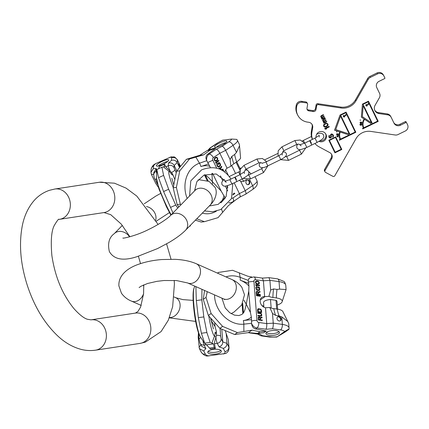 <?xml version="1.0" encoding="UTF-8"?>
<svg xmlns="http://www.w3.org/2000/svg" width="429" height="429" viewBox="0 0 429 429"><rect width="100%" height="100%" fill="white"/><g stroke="black" fill="none" stroke-linecap="round" stroke-linejoin="round"><path stroke-width="0.64" d="M190.406 225.289L190.379 225.927L189.312 226.41M172.984 212.956L163.594 191.538L158.537 177.686L156.837 169.568L161.905 167.219L164.715 166.591L163.781 164.543L164.591 164.168L165.825 166.876L169.997 170.817A6.226 0.74 -114.3 0 1 168.329 165.744L168.458 163.117C170.881 162.425 172.785 163.197 174.179 165.428L176.818 170.865M170.656 207.352L175.724 205.067L168.661 189.253L163.594 191.538M177.778 208.054L175.724 205.067M190.379 225.927L189.87 225.842M168.661 189.253L163.605 175.397L161.905 167.219M163.605 175.397L158.537 177.686M158.574 168.72L159.449 166.5L164.591 164.168M156.322 168.592L153.834 172.42L153.716 174.791A4.311 4.172 2.8 0 1 156.188 171.225L156.322 168.592L153.443 168.495L150.954 172.319L151.357 174.33L155.797 183.473L158.408 187.35M174.63 179.059L172.453 173.783L169.997 170.817M159.449 166.5L163.781 164.543M180.368 166.248L177.333 159.99A13.417 3.014 154.1 0 0 177.263 159.615C173.375 155.582 175.086 157.373 171.209 156.837L155.872 163.524A9.1 2.043 -25.9 0 0 153.561 166.109L153.443 168.495M156.371 165.674A6.816 1.528 -25.9 0 0 156.403 165.867A6.816 1.528 -25.9 0 0 162.827 164.446A6.816 1.528 -25.9 0 0 168.704 160.108A6.816 1.528 -25.9 0 0 168.667 159.915A6.816 1.528 -25.9 0 0 162.242 161.336A6.816 1.528 -25.9 0 0 156.371 165.674M153.561 166.109A4.311 4.172 -177.2 0 0 151.088 169.68C151.673 167.037 152.863 165.213 154.649 164.21L155.872 163.524M180.437 166.162L177.263 159.615M169.444 157.395A9.1 2.043 154.1 0 1 171.595 157.969A4.311 4.172 2.8 0 1 177.333 159.99L177.198 162.666L179.478 167.358M179.885 166.843A2.397 0.284 -114.3 0 1 178.673 163.696A2.397 0.284 -114.3 0 1 178.711 163.615A2.397 0.284 -114.3 0 1 180.255 166.382M176.169 172.635L174.067 167.766L174.179 165.428L177.198 162.666C175.804 160.435 173.901 159.663 171.477 160.349L168.458 163.117M167.803 161.374A6.816 1.528 -25.9 0 0 158.087 166.087M209.99 150.193L203.678 154.848L189.597 158.934L186.39 159.315L199.603 155.336L207.25 150.52L209.99 150.193L215.83 148.193L207.486 154.349L209.073 154.161L216.339 149.228C217.428 149.571 218.586 150.917 219.83 153.26L213.374 157.647A4.311 2.29 -124.2 0 0 209.073 154.161A6.226 5.089 83.2 0 0 206.708 160.532L210.403 167.61M204.815 174.726L208.274 177.279L221.187 191.109L225.252 198.091M211.931 173.332L212.516 183.848M206.708 160.532C205.512 157.936 205.77 155.872 207.486 154.349M199.603 155.336L203.678 154.848M207.25 150.52L213.09 148.52L215.83 148.193M196.761 218.795L204.418 221.68L218.066 217.642L228.335 205.689L235.542 200.032M189.597 158.934L179.762 170.839L176.378 187.414L180.352 204.225L180.925 204.842M180.352 204.225L177.15 204.606L178.85 206.96M186.39 159.315L176.56 171.219L173.177 187.795L176.378 187.414M173.177 187.795L177.15 204.606M176.56 171.219L179.762 170.839M195.431 220.157L201.217 222.061L204.418 221.68M229.038 202.713A6.226 5.089 83.2 0 0 230.384 202.772L228.866 202.938M239.891 197.072L232.883 201.834A4.311 2.29 55.8 0 0 232.931 197.973L239.387 193.592C240.406 195.903 240.465 197.077 239.564 197.115M208.794 149.989L210.762 147.678L209.958 148.037L216.752 143.425L222.646 140.165L231.703 139.055A9.1 2.043 154.1 0 1 228.743 141.849L222.163 146.316C223.246 146.664 224.41 148.01 225.654 150.354L219.83 153.26L227.064 168.184A5.99 4.896 83.2 0 0 224.989 172.04M234.175 182.84L239.387 193.592L245.211 190.68L240.771 181.537L239.318 180.336M232.84 194.916L234.797 193.586L234.55 193.088L233.07 193.951M226.861 185.832L227.756 187.854M223.423 170.962L223.724 170.758L223.471 170.233L222.882 170.629M221.364 169.82L220.726 168.495L221.814 166.822L221.52 166.211L220.334 168.066L219.38 167.782L218.79 168.763M222.131 170.211L223.128 169.535L222.876 169.01L221.552 169.911M218.779 162.612L217.755 163.31L218.393 164.618L218.801 164.345L218.42 163.556L219.476 163.304L220.195 164.79L219.836 165.728L218.211 166.484L217.326 165.224L217.144 163.728L216.742 164.58L217.299 166.291L218.329 167.101L220.088 166.254L220.678 165.042L219.841 162.94L218.779 162.612M218.683 160.36L215.476 162.532L215.733 163.058L216.463 163.256L217.01 162.886L216.275 162.688L218.935 160.88L218.683 160.36M216.431 160.955L217.347 160.221L217.771 159.234L217.578 158.087L216.838 157.309L215.905 157.25L214.908 157.808L214.259 158.714L214.189 159.69L214.698 160.741L215.444 161.159L216.431 160.955L217.133 160.242L217.562 159.256L217.369 158.113L216.044 157.218M227.536 186.277L227.322 185.714M219.165 168.892L220.034 168.382L220.667 169.493M216.291 160.473L215.261 160.591L214.57 159.545L214.822 158.564L216.114 157.684L216.956 157.926L217.38 158.8L217.133 159.781L216.291 160.473M224.592 143.661A6.816 1.528 154.1 0 1 218.35 146.756A6.816 1.528 154.1 0 1 214.559 147.099A6.816 1.528 154.1 0 1 216.79 144.589A6.816 1.528 154.1 0 1 223.032 141.5A6.816 1.528 154.1 0 1 226.823 141.152A6.816 1.528 154.1 0 1 224.592 143.661M252.198 178.078L255.03 176.694L256.998 180.727L257.459 183.242L256.992 185.001C256.311 186.508 254.831 188.015 252.558 189.527A4.311 2.29 -124.2 0 0 252.601 185.666L245.211 190.68C246.225 192.991 246.284 194.165 245.388 194.203M239.414 144.466L240.556 157.663A11.733 2.633 154.1 0 1 236.669 161.883L233.875 163.781A10.929 2.456 -25.9 0 0 230.899 166.259L230.089 159.502L225.654 150.354L233.044 145.34L236.481 152.424L234.625 154.499L231.832 156.397A34.486 18.297 -124.2 0 0 233.875 163.781M239.564 145.683L236.481 152.424M240.916 168.088A11.733 2.633 -25.9 0 0 239.961 168.366M231.703 139.055L236.787 139.393L237.441 140.401A13.417 3.014 154.1 0 1 233.044 145.34A4.311 2.29 -124.2 0 0 228.743 141.849M230.899 166.259L227.064 168.184M246.466 179.595L243.919 181.322L240.771 181.537M246.825 180.201A2.397 1.957 83.2 0 0 245.994 183.006A2.397 1.957 83.2 0 0 248.128 184.684A2.397 1.957 83.2 0 0 248.863 184.406A2.397 1.957 83.2 0 0 249.694 181.601A2.397 1.957 83.2 0 0 247.56 179.923A2.397 1.957 83.2 0 0 246.825 180.201M230.089 159.502L231.832 156.397M252.558 189.527L245.758 194.139L239.913 197.061M209.958 148.037L207.931 150.284M235.569 173.461L231.687 165.46M239.95 170.286L236.073 162.291M247.849 184.69A2.397 1.957 83.2 0 0 248.316 184.47A2.397 1.957 83.2 0 0 249.19 181.832A2.397 1.957 83.2 0 0 247.292 179.982M216.237 147.324A6.816 1.528 154.1 0 1 217.605 146.273A6.816 1.528 154.1 0 1 225.96 142.61M234.797 193.586L234.384 193.2M232.877 194.771L234.583 193.613M227.654 186.98L227.118 185.768M223.332 170.903L223.3 170.345M221.074 169.68L220.511 168.522L221.605 166.849L221.391 166.409M222.034 170.157L222.919 169.557L222.71 169.123M220.334 168.066L219.466 167.766M218.972 168.822L219.814 168.302M218.527 167.096L219.879 166.28L220.468 165.068L219.911 163.352L218.94 162.564M218.5 166.522L217.498 166.039L216.994 163.883M218.35 164.532L218.211 163.583L219.214 163.133M216.339 163.224L216.795 162.913L216.066 162.714L218.726 160.907L218.511 160.473M215.696 161.154L216.221 160.982M215.835 160.661L214.784 160.446L214.371 159.218L214.977 158.226L216.114 157.684M236.03 179.869L234.727 177.241L229.821 179.633L231.917 183.939L236.829 181.547L236.03 179.869M236.459 179.66L235.162 177.032L236.459 179.66M310.966 143.35L309.663 140.723L304.751 143.114L306.853 147.42L311.76 145.029L310.966 143.35M311.395 143.141L310.092 140.514L311.395 143.141M363.234 105.802L371.519 122.882L362.339 116.629L363.186 105.706L362.339 116.629M377.595 121.139L372.426 123.654L363.057 104.333L368.227 101.812L377.595 121.139M368.087 103.614L368.136 104.279L366.634 105.1L366.259 104.327L365.964 104.472L366.339 105.244L365.755 105.529L365.921 105.877L366.511 105.593L366.779 106.151L367.074 106.011L366.8 105.448L368.495 104.451L368.377 103.469L368.087 103.614M371.568 124.078L363.765 127.756A8.623 8.403 -28.1 0 1 364.532 119.224L371.514 123.981L364.586 119.321A8.623 8.403 151.9 0 0 363.813 127.853M340.605 116.221L349.233 134.014L335.741 129.59L340.551 116.125L335.741 129.59M355.201 132.052L350.032 134.567L340.664 115.245L345.833 112.725L355.201 132.052M345.592 114.575L345.64 115.245L344.138 116.066L343.763 115.294L343.468 115.439L343.844 116.205L343.259 116.49L343.425 116.844L344.015 116.554L344.283 117.117L344.578 116.972L344.305 116.415L345.999 115.417L345.881 114.436L345.592 114.575M349.174 134.99L340.508 139.093A9.583 9.336 -28.1 0 1 340.138 131.95L349.174 134.99L340.192 132.046A9.583 9.336 151.9 0 0 340.562 139.189M337.816 136.808L336.985 136.24L337.752 136.149L337.816 136.808M360.987 124.11L361.604 124.394L361.138 125.043L360.939 124.013L361.561 124.276M360.762 123.182L360.247 122.801L360.408 122.308L361.647 122.469L361.55 123.091L360.762 123.182M335.483 137.505L341.189 149.265L335.162 152.204L329.456 140.444L335.435 137.409L329.456 140.444M325.997 126.442L324.372 126.367L324.002 125.139L325.531 123.852L326.844 123.756L327.461 124.319L327.525 125.155L325.997 126.442M314.907 143.495A14.372 14.007 -28.1 0 0 318.897 146.734L329.826 152.638A4.789 4.671 -28.1 0 1 331.606 159.003L325.043 170.49A1.437 1.4 151.9 0 0 325.579 172.399L332.861 176.335A1.437 1.4 151.9 0 0 334.813 175.767L356.027 138.642A14.372 14.007 -28.1 0 1 370.849 131.419L395.189 134.996A4.789 4.671 151.9 0 0 398.026 134.55L405.282 131.017A4.789 4.671 151.9 0 0 407.55 124.716L406.59 122.742A0.477 0.467 151.9 0 0 405.957 122.533L400.359 125.257A4.789 4.671 -28.1 0 1 394.015 123.155L391.221 117.39A4.789 4.671 151.9 0 0 387.714 114.849L379.075 113.578A5.749 5.604 -28.1 0 1 375.069 105.32L379.408 97.721A4.789 4.671 151.9 0 0 379.579 93.388L376.78 87.618A4.789 4.671 -28.1 0 1 379.048 81.322L384.647 78.593A0.477 0.467 151.9 0 0 384.877 77.96L383.917 75.987A4.789 4.671 151.9 0 0 377.574 73.885L370.318 77.424A4.789 4.671 151.9 0 0 368.216 79.386L355.99 100.783A14.372 14.007 -28.1 0 1 341.168 108.006L340.664 107.057A14.372 14.007 151.9 0 0 355.485 99.834L367.712 78.437A4.789 4.671 -28.1 0 1 369.814 76.475L377.07 72.935A4.789 4.671 -28.1 0 1 383.333 74.882L383.842 75.836M312.505 139.339A14.372 14.007 -28.1 0 1 311.888 132.277L312.687 127.633L312.183 126.684A4.789 4.671 151.9 0 0 311.942 124.228M297.876 115.406L297.372 114.457A13.417 13.074 -28.1 0 1 296.064 106.215L296.568 107.164A13.417 13.074 151.9 0 0 297.876 115.406A13.417 13.074 151.9 0 0 307.475 122.104L308.794 122.297A4.789 4.671 -28.1 0 1 312.687 127.633M296.568 107.164L296.729 106.236A4.789 4.671 151.9 0 1 302.225 102.284L306.451 102.906L305.947 101.952A1.437 1.4 -28.1 0 1 306.971 102.67L307.48 103.62A1.437 1.4 151.9 0 0 306.451 102.906M307.019 109.186A2.397 2.333 151.9 0 0 308.419 109.937L312.741 110.575A2.397 2.333 151.9 0 0 315.492 108.596L316.13 104.88A1.437 1.4 -28.1 0 1 317.782 103.695L318.286 104.644A1.437 1.4 151.9 0 0 316.64 105.829L315.996 109.545A2.397 2.333 -28.1 0 1 313.245 111.524L308.928 110.886A2.397 2.333 -28.1 0 1 306.982 108.221L307.62 104.504A1.437 1.4 151.9 0 0 307.48 103.62M318.286 104.644L341.168 108.006M316.066 137.575A5.271 5.137 -28.1 0 1 325.89 134.18A5.271 5.137 -28.1 0 1 319.047 141.393M378.228 121.348L368.452 101.185L362.425 104.124L361.347 117.112L364.194 119.053A9.1 8.87 151.9 0 0 363.384 128.062L362.521 128.48L362.725 128.904L378.228 121.348L368.447 101.185M355.834 132.261L346.058 112.098L340.031 115.036L334.518 130.185L339.741 131.896A10.06 9.803 151.9 0 0 340.127 139.398L339.269 139.816L339.473 140.235L355.834 132.261L346.053 112.098M336.663 136.277L338.084 137.055L337.993 136.122L338.535 135.821L337.693 135.526L337.73 135.918L336.663 136.277M337.677 134.797L337.607 134.089L338.031 133.875L338.363 134.288L338.014 135.092L338.358 134.915L338.433 133.896L337.714 133.741L337.467 134.867L336.819 134.829L336.706 133.687L336.604 135.017L337.677 134.797M336.663 131.655L336.438 131.837L336.894 131.971L336.663 131.655M360.864 123.96L360.81 125.096L360.156 124.85L360.333 123.981L359.942 124.351L360.247 125.198L361.304 125.23L361.776 124.812L361.636 124.04L360.864 123.96M360.692 123.375L361.556 123.327L361.915 122.581L361.266 122.024L360.263 122.168L360.044 122.812L360.692 123.375L361.642 123.134L361.803 122.345M360.285 119.879L360.146 120.206L360.489 120.217L360.285 119.879M328.823 140.235L334.931 152.837L341.822 149.474L335.714 136.872L328.823 140.235M329.526 135.821L329.268 135.296L329.038 135.516L328.812 136.926L329.644 137.929L330.587 138.009L331.472 137.039L331.075 135.28L331.322 134.62L331.955 134.529L332.529 135.006L332.947 136.1L332.566 136.722L332.824 137.242L333.537 135.923L333.081 134.738L331.885 133.912L330.974 134.143L330.496 135.022L330.839 137.13L330.421 137.441L329.574 137.098L329.268 135.301M329.022 126.373L324.715 128.469L324.968 128.995L325.863 129.209L326.598 128.85L325.702 128.641L329.274 126.898L329.022 126.373L329.225 126.802L325.702 128.641M326.115 126.925L327.869 125.638L328.083 124.667L327.574 123.616L325.911 123.236L323.659 124.657L323.611 126.196L324.442 126.979L325.3 127.107L327.536 125.895L327.965 125.145L327.879 124.045M326.603 121.386L324.045 122.415L323.938 121.493L326.137 120.42L325.922 119.986L323.723 121.058L323.058 120.624L323.257 120.093L325.455 119.021L325.241 118.586L323.042 119.653L322.608 120.624L323.402 121.321L323.289 122.024L323.943 122.678L323.884 123.252L326.812 121.82L326.603 121.386L326.764 121.729L323.836 123.155M324.694 117.444L322.131 118.479L322.023 117.557L324.227 116.484L324.013 116.044L321.814 117.117L321.149 116.683L321.348 116.157L323.546 115.085L323.332 114.645L321.133 115.717L320.699 116.688L321.487 117.385L321.38 118.088L322.034 118.742L321.97 119.316L324.903 117.884L324.694 117.444L324.855 117.787L321.927 119.214M325.611 133.719A5.271 5.137 -28.1 0 1 319.975 140.835M317.782 103.695L340.664 107.057M296.064 106.215L296.219 105.287A4.789 4.671 -28.1 0 1 301.721 101.335L305.947 101.952M312.403 139.387A14.372 14.007 -28.1 0 1 311.384 131.328L312.183 126.684M325.016 171.836L324.512 170.887A1.437 1.4 -28.1 0 1 324.538 169.541L331.097 158.054A4.789 4.671 151.9 0 0 331.413 154.054M393.811 122.737A4.789 4.671 151.9 0 0 399.855 124.308L405.453 121.584A0.477 0.467 -28.1 0 1 406.086 121.793L406.081 121.777M374.731 110.221A5.749 5.604 151.9 0 0 378.566 112.629L387.21 113.9A4.789 4.671 -28.1 0 1 390.637 116.286L391.141 117.24M362.682 128.807L378.18 121.251M361.347 117.053L364.194 119.053M372.426 123.654L363.004 104.236L368.227 101.812M339.425 140.138L355.786 132.164M334.545 130.116L339.741 131.896M350.032 134.567L340.61 115.149L345.833 112.725M336.658 136.208L338.036 136.958L337.945 136.025L338.497 135.827M337.972 135.886L337.891 135.505M336.985 136.24L337.752 136.149M336.609 134.921L337.623 134.722M336.819 134.829L336.851 133.692M338.025 134.974L338.443 134.631L338.433 133.896M337.564 134.636L337.644 133.88L338.336 134.127M336.449 131.821L336.872 131.778M359.947 124.871L361.25 125.134L361.717 124.163M360.156 124.85L360.29 124.002M360.633 124.828L360.81 125.096M360.843 124.818L360.939 124.013M360.103 122.957L360.639 123.279M360.312 122.93L360.617 122.088L361.647 122.469M360.049 120.034L360.478 120.018M344.235 117.02L344.525 116.881L344.256 116.318L345.946 115.321L345.86 114.441M343.377 116.747L344.015 116.554M344.138 116.066L343.758 115.294M366.736 106.054L367.026 105.915L366.752 105.357L368.441 104.36L368.361 103.48M365.878 105.781L366.511 105.593M366.634 105.1L366.253 104.333M335.162 152.204L329.402 140.347M334.888 152.74L341.774 149.383L335.709 136.878M329.574 137.098L329.236 136.17L329.472 135.725M332.775 137.146L333.424 136.401L333.065 134.722M328.984 137.28L330.126 138.004L330.904 137.736L331.424 136.942L331.081 134.835L331.907 134.433L332.529 135.006M324.925 128.904L326.431 128.813M323.6 126.153L324.796 127.016L326.067 126.828M324.067 125.97L323.954 125.043L324.335 124.426L325.482 123.756L326.796 123.659L327.461 124.319M323.418 122.292L323.943 122.678M322.737 120.892L323.402 121.321M323.187 120.887L323.209 119.997L325.407 118.924L325.241 118.586M323.825 122.195L323.884 121.396L326.083 120.329L325.917 119.986M321.503 118.35L322.034 118.742M320.828 116.951L321.487 117.385M321.278 116.945L321.294 116.061L323.493 114.988L323.332 114.65M321.916 118.259L321.975 117.46L324.174 116.388L324.008 116.05M262.392 278.105L263.411 280.802L255.437 279.697A4.311 2.097 -82.1 0 0 253.898 276.919L249.876 277.869A6.226 4.96 55.1 0 0 248.225 280.282L248.938 285.961L248.75 291.178L246.257 304.161L250.413 312.494L251.362 317.079L251.592 323.487A6.226 4.96 55.1 0 0 256.955 327.997L265.926 329.241C266.591 328.062 266.865 326.179 266.747 323.6L265.513 307.765L269.798 307.475L272.49 313.443L273.246 323.15C273.364 325.729 273.085 327.611 272.426 328.791L265.926 329.241M243.924 300.241L246.257 304.161L245.023 309.438L243.919 312.285L241.929 314.419L238.91 315.556L234.422 315.127L229.724 312.709L225.236 308.017L221.927 298.176M251.802 277.011L247.758 276.206L232.566 270.286L218.404 272.447L217.675 273.225M248.225 280.282L249.029 278.459L249.876 277.869M207.277 291.672L206.017 297.415L211.116 313.529L222.613 326.399L237.425 332.588L251.968 330.158L248.439 332.625L234.652 334.523L237.425 332.588M206.017 297.415L203.244 299.351L208.344 315.465L211.116 313.529M204.574 290.476L203.244 299.351M217.439 273.123L218.404 272.447M208.344 315.465L219.836 328.341L234.652 334.523M219.836 328.341L222.613 326.399M251.968 330.158L260.001 331.762L266.2 331.07L255.582 328.952C253.26 328.276 251.93 326.453 251.592 323.487M262.425 278.105L268.956 277.66L269.911 280.357L263.411 280.802L264.645 296.637A5.99 4.773 55.1 0 0 261.931 297.329A5.99 4.773 55.1 0 0 260.521 303.147A5.99 4.773 55.1 0 0 265.513 307.765M260.483 319.739L260.365 318.232L262.076 317.771L262.028 317.149L260.156 317.68L259.009 316.816L258.22 317.412L258.338 319.964L262.291 320.517L262.248 319.986L260.301 319.868L260.365 318.232M260.382 313.068L257.77 312.703L257.813 313.234L260.762 313.733L261.331 314.602L260.918 315.68L257.979 315.363L258.022 315.894L260.628 316.253L261.363 316.093L261.813 315.454L261.524 313.84L260.382 313.068L257.781 312.859M257.55 309.872L257.716 311.996L261.669 312.548L261.502 310.419L260.827 309.186L258.371 308.671L257.738 309.111L257.55 309.872M260.36 295.731L256.403 295.184L256.445 295.742L260.403 296.289L260.36 295.731L256.419 295.34M258.489 294.187L258.365 292.616L260.076 292.117L260.028 291.468L258.156 292.031L257.003 291.141L256.172 292.219L256.349 294.444L260.301 294.991L260.258 294.433L258.306 294.315L258.365 292.616M258.762 286.98L257.497 286.808L257.609 288.197L258.113 288.267L258.049 287.43L259.17 287.956L259.347 289.173L258.907 289.934L256.708 289.446L256.338 287.929L256.74 286.701L256.022 287.06L255.834 287.859L256.58 289.983L258.623 290.54L259.663 290.042L259.668 287.934L259.105 287.119L257.513 286.958M259.54 285.253L255.587 284.706L256.263 285.902L256.933 285.993L256.306 285.355L259.583 285.811L259.54 285.253L255.598 284.861M257.127 284.186L258.864 284.062L259.314 283.387L259.223 282.277L258.054 281.102L256.21 280.941L255.437 281.751L255.528 282.861L256.092 283.676L257.127 284.186M259.845 317.986L259.979 319.669L258.719 319.492L258.649 317.557L259.304 317.385L259.845 317.986M258.178 311.534L258.258 309.357L260.087 309.347L260.886 309.985L261.122 311.942L257.995 311.663L257.872 310.07L258.258 309.357M257.85 292.358L257.985 294.117L256.724 293.945L256.649 291.913L257.298 291.731L257.85 292.358M257.175 283.735L255.941 282.829L256.016 281.644L257.577 281.403L258.81 282.309L258.741 283.494L256.992 283.859L255.759 282.958L256.016 281.644M253.121 333.027L259.277 333.885L257.963 334.089L249.399 332.899A4.311 2.097 -82.1 0 0 250.091 332.77M260.001 331.762L257.631 333.419L248.439 332.625M257.631 333.419L263.83 332.727L266.2 331.07M287.784 321.53L283.06 311.969A11.733 4.215 -4.5 0 0 277.22 309.1A34.486 16.763 -82.1 0 0 279.081 315.878L281.783 316.892L287.784 321.53L288.76 323.702L289.066 329.166L285.247 331.998L277.284 336.711L284.717 331.52A9.1 3.271 175.5 0 0 280.545 329.917L272.426 328.791M276.083 330.603A6.816 2.445 175.5 0 0 269.214 331.097A6.816 2.445 175.5 0 0 265.91 333.494A6.816 2.445 175.5 0 0 269.326 335.322A6.816 2.445 175.5 0 0 276.196 334.834A6.816 2.445 175.5 0 0 279.499 332.437A6.816 2.445 175.5 0 0 276.083 330.603M270.672 336.819A4.311 2.097 97.9 0 1 269.766 337.076L276.855 337.071L277.284 336.711A9.1 3.271 -4.5 0 1 270.672 336.819L262.548 335.692L259.277 333.885M288.256 329.896C290.953 327.745 285.494 330.893 284.717 331.52M277.306 305.008A11.733 4.215 175.5 0 0 282.234 301.394A11.733 4.215 175.5 0 0 276.351 297.957L272.898 297.479A10.929 3.925 -4.5 0 1 268.929 296.332L270.667 290.058L269.911 280.357L279.032 281.622L279.617 289.141L277.016 289.425L273.563 288.942A34.486 16.763 -82.1 0 0 272.898 297.479M282.234 301.394L286.095 289.537L279.617 289.141M268.929 296.332L264.645 296.637M279.081 315.878L275.627 315.395L272.49 313.443M278.882 316.522A2.397 1.909 55.1 0 0 277.686 316.79A2.397 1.909 55.1 0 0 277.139 319.176A2.397 1.909 55.1 0 0 279.231 320.978A2.397 1.909 55.1 0 0 280.427 320.715A2.397 1.909 55.1 0 0 280.974 318.329A2.397 1.909 55.1 0 0 278.882 316.522M270.667 290.058L273.563 288.942M277.22 309.1L273.772 308.623A10.929 3.925 -4.5 0 1 269.798 307.475M263.819 305.957L262.039 305.711M263.915 307.185L263.551 302.509A6.762 2.429 -4.5 0 1 270.501 299.539L275.997 300.3A6.762 2.429 -4.5 0 1 277.027 301.458L277.627 309.164M257.582 334.035L260.516 335.655L262.548 335.692M271.16 308.049L270.501 299.539M276.678 309.025L275.997 300.3M280.175 320.86A2.397 1.909 55.1 0 0 280.432 318.495A2.397 1.909 55.1 0 0 278.41 316.854A2.397 1.909 55.1 0 0 277.461 316.977M266.312 332.566A6.816 2.445 175.5 0 0 269.187 333.542A6.816 2.445 175.5 0 0 278.963 331.579M262.248 319.986L260.301 319.868M262.098 320.49L262.065 320.109M258.762 316.87L258.446 317.095M259.009 316.816L258.58 316.999M259.341 316.865L258.826 316.945M259.604 316.988L259.159 316.993M259.958 317.299L259.422 317.117M260.156 317.68L259.776 317.428M262.028 317.149L259.974 317.809M261.888 317.819L261.846 317.278M259.979 319.669L258.531 319.621L258.403 317.937L258.805 317.401M261.272 316.13L261.631 315.583L261.534 314.344L260.194 313.197M261.154 315.54L260.403 315.851L257.99 315.519M261.476 312.516L261.202 310.092L260.644 309.314L257.958 308.891M261.122 311.942L257.995 311.663M260.21 296.262L260.178 295.86M260.108 294.964L260.076 294.562L258.306 294.315M259.888 292.17L259.845 291.597L257.974 292.16L257.416 291.441L256.59 291.323M257.985 294.117L256.542 294.074L256.403 292.31L256.805 291.752M259.255 290.412L259.604 288.535L258.58 287.108M256.596 287.301L256.558 286.829L256.21 286.856M259.148 289.784L258.397 290.111L256.526 289.575L256.156 288.057L256.542 287.312M257.915 288.24L258.049 287.43M259.389 285.784L259.357 285.382M256.58 285.945L256.306 285.355M258.762 284.105L259.17 282.968L258.478 281.59L257.443 281.081L255.807 281.161M258.741 283.494L258.081 283.923L256.992 283.859M221.804 329.322L222.785 341.886C222.705 344.423 221.466 346.08 219.069 346.857L217.24 343.307A6.226 0.869 -97.6 0 1 215.91 337.5L216.479 335.306L216.329 331.236L214.988 326.426L211.095 320.543M194.728 286.105L194.08 288.009A25.826 3.604 -97.6 0 0 193.752 303.684A25.826 3.604 82.4 0 0 200.627 337.301L204.815 343.5L204.671 343.157L210.167 342.428L213.551 343.886L214.162 347.442L209.459 348.069L206.553 344.814L205.244 343.908L204.671 343.157L201.389 333.253L198.332 317.653L196.321 300.541L195.887 286.62M209.459 348.069L210.628 349.002L215.331 348.375L214.521 343.672C214.425 342.439 214.886 340.379 215.91 337.5M213.551 343.886L206.553 344.814M214.162 347.442L215.331 348.375M196.321 300.541L201.818 299.812L201.946 289.307M210.167 342.428L206.88 332.518L203.829 316.924L198.332 317.653M203.829 316.924L201.818 299.812M206.88 332.518L201.389 333.253M206.451 344.744L204.07 345.061L205.904 348.611L201.571 346.208L199.93 343.023A4.311 3.979 -27.3 0 0 204.07 345.061A6.226 0.869 -97.6 0 1 202.965 340.76M208.885 355.99A9.1 3.271 -4.5 0 1 205.362 354.177A4.311 3.979 -27.3 0 1 201.217 352.145C203.067 354.515 205.019 355.818 207.078 356.065L225.944 353.437C228.19 351.372 228.625 351.7 229.054 347.71A13.417 4.816 175.5 0 0 228.845 347.002L228.26 339.484L229.054 347.71M207.861 352.622A6.816 2.445 -4.5 0 1 207.754 352.263A6.816 2.445 -4.5 0 1 213.851 349.335A6.816 2.445 -4.5 0 1 221.241 350.842A6.816 2.445 -4.5 0 1 221.348 351.201A6.816 2.445 -4.5 0 1 215.251 354.123A6.816 2.445 -4.5 0 1 207.861 352.622M225.3 330.931L228.26 339.484M205.362 354.177L203.705 350.965L199.367 348.562L198.198 337.414L198.45 332.668M226.222 333.692L226.984 343.393C226.903 345.93 225.665 347.587 223.268 348.364L219.069 346.857M220.806 350.348A6.816 2.445 -4.5 0 1 214.602 352.386A6.816 2.445 -4.5 0 1 208.156 351.335M61.288 218.913A15.331 13.079 -98.6 0 0 69.97 201.163A15.331 13.079 -98.6 0 0 54.923 189.012L99.378 182.25A15.331 13.079 -98.6 0 1 114.43 194.401A15.331 13.079 -98.6 0 1 105.748 212.146A15.331 13.079 -98.6 0 1 103.99 212.564L59.534 219.326A15.331 13.079 -98.6 0 0 61.288 218.913M143.747 284.883L143.581 293.72L140.594 307.084L138.004 311.395L135.419 313.09A15.331 13.079 81.4 0 1 150.466 325.236A15.331 13.079 81.4 0 1 141.784 342.986A15.331 13.079 81.4 0 1 140.031 343.398L145.302 342.16L161.057 331.612L168.291 320.254L172.651 306.676L174.399 284.095L174.212 280.394M135.419 313.09L90.959 319.852A15.331 13.079 81.4 0 1 106.011 331.998A15.331 13.079 81.4 0 1 97.324 349.748A15.331 13.079 81.4 0 1 95.57 350.161C90.524 350.895 85.516 350.584 80.539 349.233C72.447 346.943 64.967 342.621 58.087 336.272C44.557 323.53 34.299 306.569 27.317 285.403C20.447 263.958 18.79 244.015 22.335 225.574C24.297 215.83 28.158 207.561 33.918 200.772C38.229 195.828 43.474 192.321 49.646 190.256L54.923 189.012M146.498 206.521A10.537 8.709 44.4 0 1 154.907 213.192A10.537 8.709 44.4 0 1 155.695 220.093M122.335 225.402L114.253 233.666A10.537 8.709 44.4 0 1 129.574 236.862M114.253 233.666C109.105 237.398 107.481 243.382 109.374 251.614C114.034 259.54 123.289 261.213 137.141 256.628L157.599 248.547L168.543 242.734C175.718 238.567 181.381 234.411 185.537 230.266A10.537 8.709 -135.6 0 0 186.594 220.125A10.537 8.709 -135.6 0 0 170.474 215.524C169.246 217.197 160.156 223.959 148.89 229.343C136.213 235.945 121.756 238.851 122.946 238.004M198.053 179.928L199.592 179.81L209.052 181.397L214.945 187.237C217.793 191.913 215.798 199.726 210.071 205.191A10.537 8.709 -135.6 0 0 211.127 195.05A10.537 8.709 -135.6 0 0 195.002 190.449L170.474 215.524M156.837 169.568L156.478 177.869A25.826 3.073 -114.3 0 0 167.133 207.046A25.826 3.073 65.7 0 0 171.15 214.827M156.488 179.086A4.311 0.971 154.1 0 1 154.933 179.054L157.475 184.293M173.225 187.398A25.826 3.073 -114.3 0 1 169.133 171.402A7.663 7.609 65.1 0 1 171.38 174.281L172.453 173.783M163.358 166.843L169.133 171.402L170.141 170.935M156.676 173.278A6.226 0.74 -114.3 0 1 156.188 171.225L156.778 170.957M174.067 167.766A4.311 4.172 -177.2 0 0 168.329 165.744L165.825 166.876M174.855 169.932A4.311 0.971 154.1 0 1 171.621 172.442M173.622 176.19A22.276 2.649 65.7 0 0 171.38 174.281M171.595 157.969L171.477 160.349M151.357 174.33L153.738 174.41M187.178 198.445A25.826 21.107 -96.8 0 1 199.49 163.192A7.663 4.349 71.1 0 1 200.901 166.538A22.276 18.211 -96.8 0 1 209.829 166.291M221.187 191.109L212.575 173.354M227.735 190.948L225.375 186.073M222.774 180.722L220.42 175.863M216.683 168.163L212.843 160.237L207.861 162.494M200.901 166.538L208.66 163.883M224.051 195.613A22.276 18.211 -96.8 0 1 220.737 202.869M221.235 202.493L225.214 198.016M195.865 157.143L199.49 163.192L206.789 160.693M222.678 212.43L221.525 209.127M202.316 213.116A25.826 21.107 83.2 0 0 216.388 211.122M231.724 198.118A1.914 1.566 83.2 0 0 232.931 197.973M213.374 157.647A1.914 1.566 83.2 0 0 212.843 160.237M223.123 140.074A9.1 2.043 -25.9 0 0 217.342 143.211L210.762 147.678M216.339 149.228L222.163 146.316M208.167 181L205.218 174.925M234.625 154.499A34.486 18.297 -124.2 0 0 236.669 161.883M216.752 143.425A4.311 2.29 55.8 0 1 217.342 143.211M249.506 179.284L252.601 185.666A13.417 3.014 154.1 0 0 256.998 180.727M242.112 178.973A34.486 18.297 -124.2 0 0 243.919 181.322M229.376 176.48L238.642 171.959L239.988 174.678M245.007 169.841L247.463 170.233L248.638 171.461C249.152 174.388 249.206 174.871 242.165 178.947L240.068 174.641L235.162 177.032M248.766 175.016L250.627 178.845L263.545 172.549L261.658 168.672L248.766 175.016M245.914 169.133L244.053 165.304L240.304 169.241L240.111 174.619M258.832 162.838L256.971 159.009L244.053 165.304M262.012 163.331L265.926 161.996L267.814 165.873L280.732 159.572L278.845 155.7L282.239 153.491L282.223 155.078M286.663 156.547L288.524 160.376L301.442 154.081L299.555 150.204L286.663 156.547M283.81 150.665L281.95 146.836L278.212 150.751L277.992 156.113M296.729 144.369L294.868 140.54L281.95 146.836M302.348 140.932L303.324 140.439L304.628 143.066M316.736 134.116L319.986 133.322L321.487 133.381L322.394 133.714L323.573 134.942C324.088 137.87 324.136 138.352 317.101 142.428L315.004 138.122L310.092 140.514M377.07 72.935L377.574 73.885M369.814 76.475L370.318 77.424M367.712 78.437L368.216 79.386M355.99 100.783L355.485 99.834M301.721 101.335L302.225 102.284M308.419 109.937L308.928 110.886M312.741 110.575L313.245 111.524M315.492 108.596L315.996 109.545M316.13 104.88L316.64 105.829M296.219 105.287L296.729 106.236M311.888 132.277L311.384 131.328M331.097 158.054L331.606 159.003M325.043 170.49L324.538 169.541M405.453 121.584L405.957 122.533M400.359 125.257L399.855 124.308M387.21 113.9L387.714 114.849M379.075 113.578L378.566 112.629M236.299 286.438A10.537 8.194 113.9 0 1 232.362 296.616A10.537 8.194 113.9 0 1 223.434 298.841L187.618 282.947A10.537 8.194 113.9 0 0 196.552 280.722A10.537 8.194 113.9 0 0 200.482 270.543A10.537 8.194 113.9 0 0 196.171 263.679L231.982 279.574A10.537 8.194 113.9 0 1 236.299 286.438M196.171 263.679C190.235 261.148 183.156 259.695 174.925 259.325L161.872 259.534C153.4 260.221 145.678 261.781 138.717 264.232C129.419 267.364 118.232 274.244 118.887 285.886L121.466 293.259C124.029 296.82 127.343 299.431 131.403 301.088A10.537 8.194 -66.1 0 0 143.581 293.731M169.45 317.524A10.537 8.194 -66.1 0 0 180.078 304.579A10.537 8.194 -66.1 0 0 175.767 297.715L182.92 299.624L193.152 300.38M143.785 286.282A10.537 8.194 -66.1 0 0 143.286 285.081M225.976 276.909A25.826 20.571 -124.9 0 1 240.181 277.338A7.663 3.014 110.8 0 1 240.17 280.158A22.276 17.745 -124.9 0 1 248.938 285.961M243.876 331.445L243.833 324.163A25.826 20.571 55.1 0 1 214.623 296.948A25.826 20.571 -124.9 0 1 214.548 294.9M250.413 312.494L248.75 291.178M251.571 321.187A4.311 1.55 -4.5 0 1 256.982 320.479L253.92 281.252L248.509 281.955M240.17 280.158L248.734 283.408M251.362 317.079A22.276 17.745 -124.9 0 1 243.323 320.549L251.56 319.632M239.302 272.774L240.181 277.338L248.23 280.394M251.576 323.3L243.833 324.163A7.663 4.252 -96.4 0 0 243.323 320.549M256.982 320.479A1.914 1.528 55.1 0 0 258.778 322.49A4.311 2.097 97.9 0 1 256.955 327.997L255.582 328.952M258.778 322.49L266.747 323.6L273.246 323.15L282.368 324.415L281.783 316.892M255.437 279.697A1.914 1.528 55.1 0 0 253.92 281.252M243.441 312.982L242.685 303.287M277.016 289.425A34.486 16.763 -82.1 0 0 276.351 297.957M285.757 285.221A13.417 4.816 175.5 0 0 279.032 281.622A4.311 2.097 -82.1 0 0 277.488 278.845L283.8 281.354C284.432 281.521 285.087 282.808 285.757 285.221L286.095 289.511M280.545 329.917A4.311 2.097 -82.1 0 0 282.368 324.415A13.417 4.816 175.5 0 1 289.098 328.013M273.772 308.623A34.486 16.763 -82.1 0 0 275.627 315.395M260.28 299.914L265.02 296.605M208.794 316.055A25.826 3.604 82.4 0 0 214.511 336.154A7.663 7.513 -51.4 0 0 214.977 332.55A22.276 3.11 82.4 0 0 216.329 331.236M198.504 332.829L198.981 338.942L200.772 337.516M211.888 343.028L214.511 336.154L215.975 337.317M223.606 354.032A9.1 3.271 175.5 0 0 224.925 351.576A4.311 3.979 152.7 0 0 228.845 347.002L226.984 343.393L222.785 341.886L221.16 338.733A4.311 3.979 152.7 0 1 217.24 343.307L214.521 343.672M224.925 351.576L223.268 348.364M205.904 348.611L203.705 350.965M221.16 338.733L220.683 336.298C220.125 335.542 218.726 335.215 216.479 335.306M220.072 328.458L220.683 336.298M214.731 323.144L214.988 326.426M214.977 332.55L216.527 333.789M200.944 344.991L198.954 347.12M171.026 259.213L166.575 243.865M158.103 224.421L136.803 196.091L126.078 188.127L114.446 183.188L99.378 182.25M90.959 319.852L87.28 319.235C83.73 318.082 79.317 314.586 74.04 308.735C62.436 294.551 55.051 276.823 51.871 255.55C50.606 240.723 51.437 230.646 54.365 225.316C57.277 220.442 58.843 218.484 59.063 219.434L59.534 219.326M140.54 263.61L138.395 256.247M129.912 236.765L121.321 224.158L110.72 214.666L103.99 212.564M95.57 350.161L140.031 343.398M195.855 189.473L195.002 190.449M160.607 193.42L155.775 196.123L144.251 203.791M169.439 212.607L156.301 221.139M210.071 205.191L185.537 230.266M170.844 215.143L166.431 206.714L158.886 188.771L156.478 177.869M154.933 179.054C154.456 178.571 154.049 177.15 153.716 174.791M171.793 178.174L173.638 184.502M151.088 169.68L150.954 172.319M230.384 202.772L232.883 201.834M204.429 174.893L207.223 180.652M246.332 168.994L247.292 170.141M248.74 171.697L251.083 173.825M237.441 140.401L239.425 144.493M228.11 174.919L225.665 169.879M240.342 169.155L236.781 161.808M204.451 210.934L212.725 211.744L220.774 209.513L231.51 198.589L232.791 183.515M194.525 190.937L196.873 181.644L204.07 175.064L216.189 173.97L225.616 181.204M227.413 185.693L226.137 196.503L218.254 204.343L209.261 206.017M189.57 196.005L190.787 180.872L201.55 169.9C214.001 165.144 223.825 168.216 231.033 179.113M224.335 179.36L222.817 180.679L221.793 182.309L221.922 184.443C223.943 186.636 224.142 187.049 231.917 183.939M226.233 182.352L224.898 181.301L229.821 179.633M235.516 178.813L235.912 178.62M244.326 173.552L244.326 171.857L240.068 174.641M239.741 171.45L238.642 171.959M242.165 178.947L237.258 181.338M243.141 178.453L250.627 178.845M244.015 172.174L245.94 169.182L258.859 162.886L260.666 162.548L262.457 163.272M267.889 165.835L263.545 172.549M247.683 175.289L248.734 174.968M262.966 167.562L261.658 168.672M256.971 159.009L262.35 158.483L266.693 161.62M267.814 165.873C263.642 168.163 260.837 168.265 259.389 166.184L259.202 164.564L260.505 162.537M277.601 153.55L264.924 159.727M280.732 159.572C285.569 157.202 287.36 155.073 286.105 153.201L284.942 152.048L282.529 151.823M265.926 161.996L278.845 155.7M280.566 159.652L288.524 160.376M281.912 153.807L283.837 150.713L296.755 144.417L298.563 144.08L300.273 144.739M305.754 147.935L301.442 154.081M284.985 156.848L286.631 156.499M300.482 149.539L299.555 150.204M294.868 140.54L300.268 140.015L304.611 143.184M297.806 144.096L296.729 145.79L296.852 147.925C298.874 150.118 299.072 150.531 306.853 147.42M301.163 145.833L299.833 144.782L304.751 143.114M303.324 140.439L311.459 136.476M310.451 142.294L310.843 142.101M319.262 137.033L319.262 135.339L315.004 138.122M317.101 142.428L312.189 144.82M139.103 287.586L140.921 286.272L147.592 283.483L156.896 281.344L164.017 280.512L176.512 280.555L187.618 282.947M141.238 305.453L131.403 301.088M224.791 299.592L223.434 298.841M169.321 317.841L195.645 321.428M210.971 319.948L211.797 319.798M231.151 313.658L234.18 311.937L241.688 304.955L244.498 294.777L241.918 287.403C239.35 283.848 236.041 281.236 231.982 279.574M175.767 297.715L174.077 296.965M262.457 278.11L253.898 276.919M248.321 332.647L249.399 332.899M242.128 304.268L242.862 313.642M277.488 278.845L268.956 277.66M261.229 335.891L269.766 337.076M213.428 328.866L210.682 318.457M200.627 337.301C197.415 332.99 194.594 318.431 193.409 304.606C192.793 296.058 193.018 290.524 194.08 288.009M198.981 338.942L199.93 343.023M201.217 352.145L199.367 348.562"/></g></svg>
